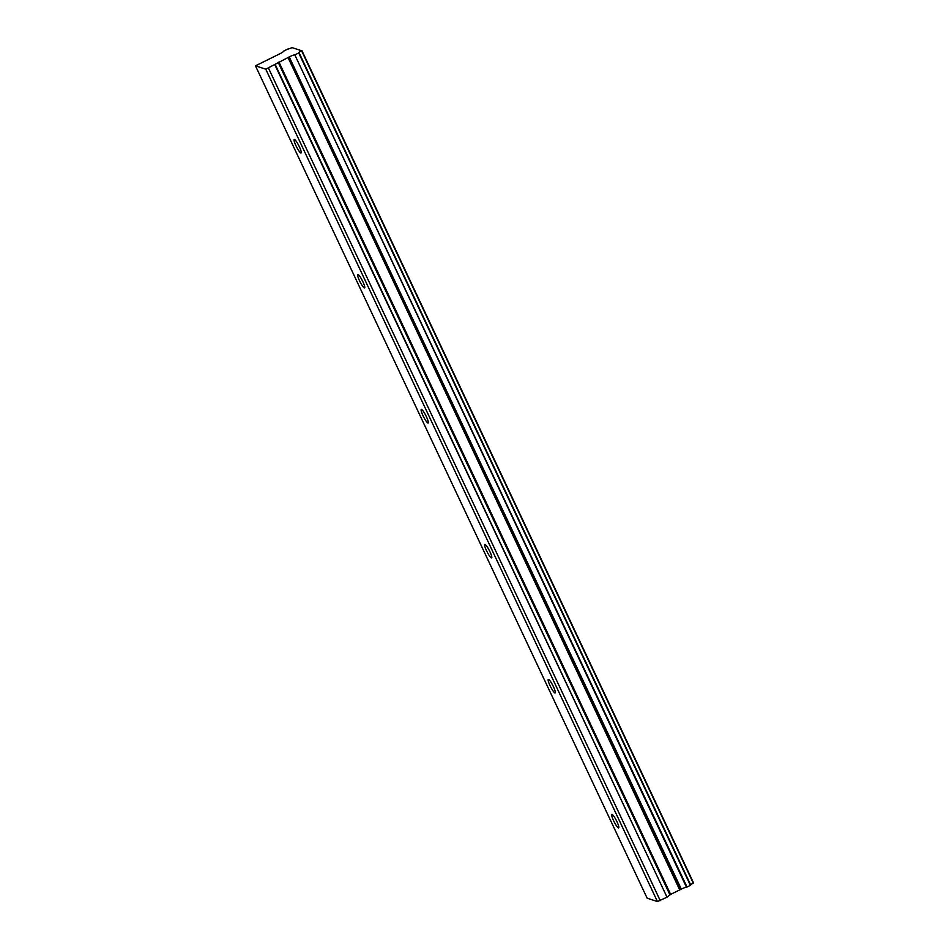 <?xml version="1.0" encoding="UTF-8"?>
<svg xmlns="http://www.w3.org/2000/svg" width="949" height="949" viewBox="0 0 949 949"><rect width="100%" height="100%" fill="white"/><g stroke="black" fill="none" stroke-linecap="round" stroke-linejoin="round"><path stroke-width="1.42" d="M299.374 146.798A7.568 1.293 -116.9 0 0 294.249 139.491A7.568 1.293 -116.9 0 0 295.946 145.683A7.568 1.293 -116.9 0 0 301.082 152.979A7.568 1.293 -116.9 0 0 299.374 146.798M616.957 821.692A7.568 1.293 -116.9 0 0 611.832 814.384A7.568 1.293 -116.9 0 0 613.529 820.577A7.568 1.293 -116.9 0 0 618.665 827.884A7.568 1.293 -116.9 0 0 616.957 821.692M553.445 686.708A7.568 1.293 -116.9 0 0 548.308 679.413A7.568 1.293 -116.9 0 0 550.017 685.593A7.568 1.293 -116.9 0 0 555.153 692.9A7.568 1.293 -116.9 0 0 553.445 686.708M489.933 551.737A7.568 1.293 -116.9 0 0 484.797 544.429A7.568 1.293 -116.9 0 0 486.493 550.622A7.568 1.293 -116.9 0 0 491.629 557.917A7.568 1.293 -116.9 0 0 489.933 551.737M426.409 416.753A7.568 1.293 -116.9 0 0 421.273 409.446A7.568 1.293 -116.9 0 0 422.981 415.638A7.568 1.293 -116.9 0 0 428.118 422.946A7.568 1.293 -116.9 0 0 426.409 416.753M362.898 281.782A7.568 1.293 -116.9 0 0 357.761 274.475A7.568 1.293 -116.9 0 0 359.469 280.655A7.568 1.293 -116.9 0 0 364.606 287.962A7.568 1.293 -116.9 0 0 362.898 281.782M295.329 54.662L298.721 52.954L690.398 885.322L687.017 887.042L294.795 54.852L686.483 887.232A4.543 0.759 -25.2 0 0 681.69 888.94A4.543 0.759 -25.2 0 0 681.323 889.142L289.243 56.94L681.323 889.142M294.795 54.852A4.543 0.759 -25.2 0 0 290.003 56.572A4.543 0.759 -25.2 0 0 289.635 56.762M255.471 65.825L265.756 69.182L657.443 901.55L647.147 898.193L255.471 65.825L280.05 53.678A4.543 0.759 -25.2 0 0 283.561 51.187L287.82 49.028A4.543 0.759 -25.2 0 0 292.019 47.604L301.568 50.724A4.543 0.759 -25.2 0 0 299.054 52.693L298.721 52.954M289.243 56.94L265.756 69.182M299.054 52.693A4.543 0.759 -25.2 0 0 299.065 52.693L690.742 885.073L299.065 52.693M680.931 889.308L670.623 894.397L666.993 897.149L275.317 64.781M274.961 64.995L666.993 897.149M666.649 897.363L657.443 901.55M301.568 50.724L693.256 883.092L301.853 50.522M693.256 883.092A4.543 0.759 -25.2 0 0 690.742 885.061L690.398 885.322M268.543 68.245L660.231 900.613M278.235 62.444L669.923 894.812M670.623 894.397L278.935 62.017M287.998 57.438L679.674 889.806M288.864 57.059L680.54 889.438M301.853 50.499L693.529 882.878"/></g></svg>
